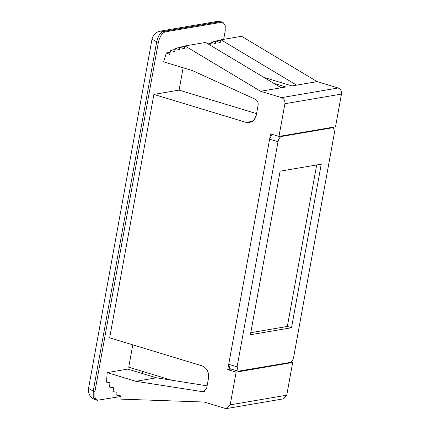 <?xml version="1.0" encoding="UTF-8"?>
<svg xmlns="http://www.w3.org/2000/svg" width="430" height="430" viewBox="0 0 430 430"><rect width="100%" height="100%" fill="white"/><g stroke="black" fill="none" stroke-linecap="round" stroke-linejoin="round"><path stroke-width="0.64" d="M207.104 385.828L156.434 377.798L127.753 369.096L107.188 372.606L135.869 381.308L156.434 377.798M135.869 381.308L203.331 391.8L206.679 388.15L208.534 377.975C209.05 372.009 206.841 367.956 201.896 365.812L109.655 337.829L153.892 94.423L246.127 122.405L249.556 122.631L254.017 120.088L256.264 115.326L258.113 105.151C258.392 102.458 257.457 100.491 255.296 99.26L192.339 70.558L163.663 61.855L166.329 52.928L169.571 54.406L170.812 50.245L174.462 51.912L175.564 48.214L179.213 49.88L180.041 47.106L184.11 48.961L185.007 45.946L260.634 91.278L281.596 97.637L338.147 87.983C340.619 89.058 341.726 91.085 341.468 94.068L335.524 126.78L278.968 136.428L270.583 133.886L227.75 369.596L236.134 372.138L230.19 404.85L286.74 395.197L283.392 398.846L226.836 408.5L230.19 404.85M142.658 373.622L142.814 371.472M226.836 408.5L225.121 408.387L204.159 402.029L120.814 399.131L121.045 395.912L116.777 395.235L116.992 392.278L113.149 391.671L113.434 387.726L109.591 387.118L109.913 382.678L106.5 382.141L107.188 372.606M132.789 344.844L128.726 367.198L171.565 380.195M263.912 77.405L291.991 85.925L317.184 81.625L338.147 87.983M256.57 113.633L179.079 90.123L183.142 67.768M260.634 91.278L285.826 86.978L273.786 83.323M281.198 87.768L205.572 42.436L185.007 45.946M210.447 45.768L211.555 42.075L215.204 43.736L216.027 40.963L220.095 42.817L220.999 39.802L296.619 85.135M291.126 362.012L292.685 362.485L286.74 395.197M220.999 39.802L241.558 36.292L317.184 81.625M281.596 97.637C284.069 98.712 285.176 100.738 284.913 103.716L278.968 136.428M236.134 372.138L292.685 362.485M227.75 369.596L231.087 369.026M95.46 399.792C90.348 397.815 88.037 394.031 88.532 388.446L93.224 391.112L93.219 396.777L95.46 399.792L97.137 400.303L121.002 396.487M97.137 400.303L94.896 397.288L94.901 391.617L93.224 391.112L156.687 41.877L152 39.211C152.978 34.884 155.698 32.196 160.148 31.153L163.577 31.379C160.369 32.519 158.068 36.018 156.687 41.877L158.364 42.387L94.901 391.617M158.364 42.387C159.745 36.528 162.046 33.029 165.254 31.884L163.577 31.379L220.128 21.726L216.698 21.5L221.283 21.79L220.128 21.726L221.805 22.236L165.254 31.884M221.805 22.236L222.96 22.295L225.202 25.311L225.196 30.982L223.681 39.345M216.027 40.963L220.896 40.135M180.041 47.106L184.911 46.279M211.555 42.075L215.919 41.328M175.564 48.214L179.933 47.472M208.012 43.898L211.168 43.36M170.812 50.245L175.182 49.504M166.329 52.928L170.21 52.261M153.892 94.423L179.079 90.123M316.69 164.953L287.337 326.451L250.776 332.691M321.253 164.174L291.529 327.724L250.405 334.744L280.123 171.188L321.253 164.174M287.337 326.451L291.529 327.724M228.712 364.301L237.097 366.844L238.215 371.187L229.83 368.644L228.712 364.301L269.626 139.175L272.147 134.359M238.215 371.187L290.202 362.442C291.809 361.872 292.959 360.125 293.647 357.196L334.562 132.069L333.438 127.726L331.879 127.398M280.473 136.176L281.451 136.471C279.849 137.041 278.699 138.793 278.011 141.723L269.626 139.175M281.451 136.471L332.863 127.699M237.097 366.844L278.011 141.723M202.132 391.805L204.46 391.413M284.913 103.716L341.468 94.068M246.127 122.405L252.716 121.281M160.148 31.153L216.698 21.5M88.532 388.446L152 39.211M221.283 21.79L222.96 22.295M332.186 127.35L333.438 127.726"/></g></svg>
